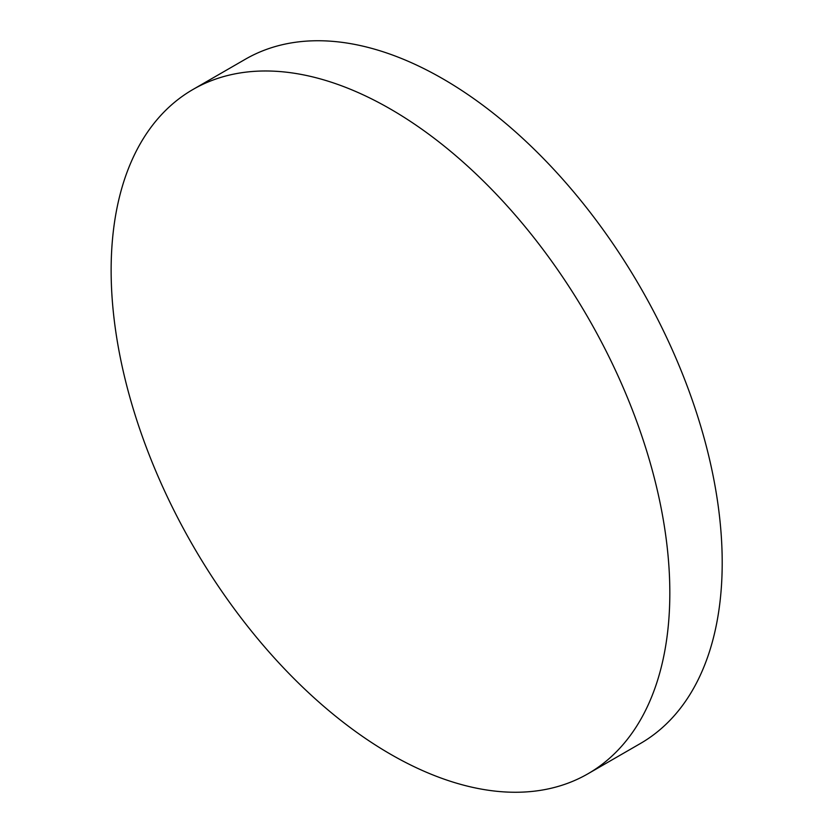 <?xml version="1.0" encoding="UTF-8"?>
<svg xmlns="http://www.w3.org/2000/svg" width="833" height="833" viewBox="0 0 833 833"><rect width="100%" height="100%" fill="white"/><g stroke="black" fill="none" stroke-linecap="round" stroke-linejoin="round"><path stroke-width="1.25" d="M669.826 592.898A395.061 228.086 60 0 1 588.004 773.753A395.061 228.086 60 0 1 390.479 754.188A395.061 228.086 60 0 1 111.133 270.34A395.061 228.086 60 0 1 192.954 89.485A395.061 228.086 60 0 1 390.479 109.061A395.061 228.086 60 0 1 669.826 592.898M192.954 89.485L245.329 59.247A395.061 228.086 60 0 1 442.854 78.812A395.061 228.086 60 0 1 700.938 426.944A395.061 228.086 60 0 1 640.39 743.515L588.004 773.753"/></g></svg>

